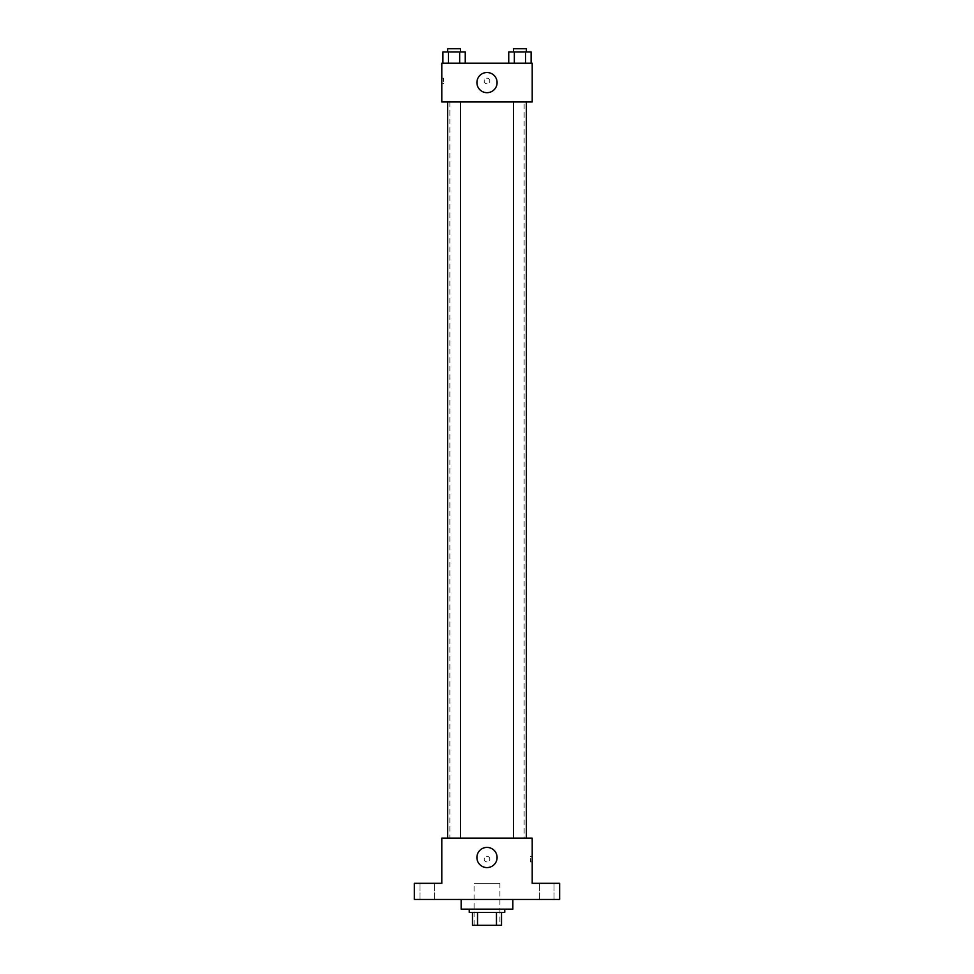 <?xml version="1.0" encoding="UTF-8"?>
<svg xmlns="http://www.w3.org/2000/svg" width="974" height="974" viewBox="0 0 974 974"><rect width="100%" height="100%" fill="white"/><g stroke="black" fill="none" stroke-linecap="round" stroke-linejoin="round"><path stroke-width="0.73" stroke-dasharray="4.87 3.65" d="M499.918 883.321L474.082 883.321L499.918 883.321L499.918 925.3L474.082 925.3L499.918 925.3M477.528 925.3L472.475 925.3L472.475 912.382L477.528 912.382L477.528 925.3L501.525 925.3M496.472 912.382L477.528 912.382L496.472 912.382L496.472 925.3M477.528 912.382L472.475 912.382M469.237 912.382L504.763 912.382M487 909.156L469.237 909.156L487 909.156M512.835 909.156L461.165 909.156M512.835 899.465L461.165 899.465L512.835 899.465M427.269 899.465L434.538 899.465L427.269 899.465M546.731 899.465L539.462 899.465L546.731 899.465M414.352 899.465L559.648 899.465L559.648 883.321L532.206 883.321L532.206 838.127L441.794 838.127L441.794 883.321L414.352 883.321L414.352 899.465M489.825 859.117A2.825 2.825 0 0 0 485.588 856.67A2.825 2.825 0 0 0 485.588 861.552A2.825 2.825 0 0 0 489.825 859.117A2.825 2.825 0 0 0 485.588 856.67A2.825 2.825 0 0 0 485.588 861.552A2.825 2.825 0 0 0 489.825 859.117M546.731 883.321L539.462 883.321L546.731 883.321M427.269 883.321L434.538 883.321L427.269 883.321M524.134 838.127L449.866 838.127L524.134 838.127L524.134 101.978L449.866 101.978L524.134 101.978M460.519 838.127L447.614 838.127L460.519 838.127L447.614 838.127L460.519 838.127L460.519 101.978L447.614 101.978L460.519 101.978M526.386 838.127L513.481 838.127L526.386 838.127L513.481 838.127L526.386 838.127L526.386 101.978L513.481 101.978L526.386 101.978M441.794 861.941L441.794 856.28L441.806 861.941M532.206 856.28L532.206 861.941L532.206 856.28L530.574 856.28L530.574 861.941L530.574 856.28M497.093 857.497A10.093 10.093 0 0 1 481.96 866.239A10.093 10.093 0 0 1 481.96 848.756A10.093 10.093 0 0 1 497.093 857.497M441.794 101.978L532.206 101.978L532.206 63.225L441.794 63.225L441.794 101.978M489.825 80.988A2.825 2.825 0 0 0 485.588 78.541A2.825 2.825 0 0 0 485.588 83.435A2.825 2.825 0 0 0 489.825 80.988A2.825 2.825 0 0 0 485.588 78.541A2.825 2.825 0 0 0 485.588 83.435A2.825 2.825 0 0 0 489.825 80.988M442.878 63.225L442.878 51.926L448.478 51.926L448.478 63.225L442.878 63.225L465.255 63.225L442.878 63.225L465.255 63.225L442.878 63.225L465.255 63.225L442.878 63.225L448.478 63.225L448.478 51.926L465.255 51.926L459.655 51.926L459.655 63.225L459.655 51.926L442.878 51.926L465.255 51.926L465.255 63.225M508.745 63.225L508.745 51.926L514.345 51.926L514.345 63.225L508.745 63.225L531.122 63.225L508.745 63.225L531.122 63.225L508.745 63.225L531.122 63.225L508.745 63.225L514.345 63.225L514.345 51.926L531.122 51.926L525.522 51.926L525.522 63.225L525.522 51.926L508.745 51.926L531.122 51.926L531.122 63.225M441.794 83.813L441.794 78.163L441.794 83.813L443.426 83.813L443.426 78.163L443.426 83.813M532.206 78.163L532.206 83.813L532.194 78.163M497.093 82.607A10.093 10.093 0 0 1 481.96 91.337A10.093 10.093 0 0 1 481.96 73.866A10.093 10.093 0 0 1 497.093 82.607M526.386 51.926L513.481 51.926L526.386 51.926L513.481 51.926L526.386 51.926L526.386 48.7L513.481 48.7L526.386 48.7L513.481 48.7L513.481 51.926M460.519 51.926L447.614 51.926L460.519 51.926L447.614 51.926L460.519 51.926L460.519 48.7L447.614 48.7L460.519 48.7L447.614 48.7L447.614 51.926M525.522 51.926L525.522 63.225M514.345 51.926L514.345 63.225M459.655 51.926L459.655 63.225M448.478 51.926L448.478 63.225M474.082 925.3L474.082 883.321M434.538 899.465L434.538 883.321L434.538 899.465M420.001 899.465L420.001 883.321L420.001 899.465M553.999 899.465L553.999 883.321L553.999 899.465M539.462 899.465L539.462 883.321L539.462 899.465M530.574 861.941L532.206 861.941M449.866 101.978L449.866 838.127M447.614 101.978L447.614 838.127M513.481 101.978L513.481 838.127M443.426 78.163L441.794 78.163"/><path stroke-width="1.46" d="M496.472 912.382L496.472 925.3L472.475 925.3L472.475 912.382M496.472 925.3L501.525 925.3L501.525 912.382L501.525 925.3M504.763 909.156L504.763 912.382L469.237 912.382L469.237 909.156M477.528 912.382L477.528 925.3M461.165 899.465L461.165 909.156L512.835 909.156L512.835 899.465M559.648 899.465L414.352 899.465L414.352 883.321L441.794 883.321L441.794 838.127L532.206 838.127L532.206 883.321L559.648 883.321L559.648 899.465M497.093 857.497A10.093 10.093 0 0 1 481.96 866.239A10.093 10.093 0 0 1 481.96 848.756A10.093 10.093 0 0 1 497.093 857.497M513.481 838.127L513.481 101.978M460.519 101.978L460.519 838.127M532.206 101.978L441.794 101.978L441.794 63.225L532.206 63.225L532.206 101.978M497.093 82.607A10.093 10.093 0 0 1 481.96 91.337A10.093 10.093 0 0 1 481.96 73.866A10.093 10.093 0 0 1 497.093 82.607M531.122 63.225L531.122 51.926L508.745 51.926L508.745 63.225M525.522 51.926L525.522 63.225M514.345 51.926L514.345 63.225M513.481 51.926L513.481 48.7L526.386 48.7L526.386 51.926M465.255 63.225L465.255 51.926L442.878 51.926L442.878 63.225M459.655 51.926L459.655 63.225M448.478 51.926L448.478 63.225M447.614 51.926L447.614 48.7L460.519 48.7L460.519 51.926M526.386 838.127L526.386 101.978M447.614 101.978L447.614 838.127"/></g></svg>
